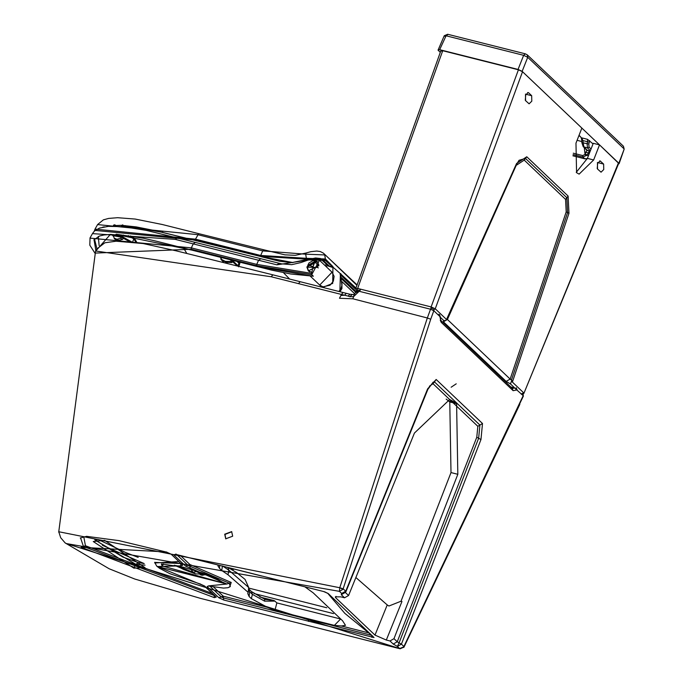 <?xml version="1.0" encoding="UTF-8"?>
<svg xmlns="http://www.w3.org/2000/svg" width="683" height="683" viewBox="0 0 683 683"><rect width="100%" height="100%" fill="white"/><g stroke="black" fill="none" stroke-linecap="round" stroke-linejoin="round"><path stroke-width="1.02" d="M89.951 238.094L191.342 247.869L193.238 243.891L195.184 242.55M95.116 253.086L191.317 249.261L256.731 265.721L256.74 264.381L191.342 247.869L191.317 249.261M95.526 251.276L110.407 234.371L115.99 234.926L116.511 234.184M115.828 234.431L192.316 250.209L257.739 266.677L310.791 275.864M315.52 258.575L314.983 259.036L315.52 258.575L319.482 260.283L311.73 274.677L256.731 265.721M113.668 235.703L113.899 235.089L114.642 235.276M238.598 266.831L239.426 264.816L239.007 263.476L237.582 266.063M239.007 261.982L239.912 262.998L239.255 265.226M289.626 279.057L283.539 272.739M130.564 235.925L134.466 238.358L136.959 242.585M112.277 234.559L112.669 235.362L112.072 234.884M122.325 237.616L115.99 234.926L117.254 234.551M113.387 235.789L114.3 235.054L119.431 236.395M114.121 234.764L115.803 235.695M116.725 235.106L116.46 235.703M117.134 235.413L117.211 234.611L122.658 236.881L123.392 235.029M122.061 237.471L122.658 236.881L132.459 242.328L133.825 238.922L136.071 242.465M319.704 285.076L322.982 286.834L329.983 285.255L333.338 281.217L334.115 276.342L332.032 272.21L319.704 285.076L309.937 275.795M311.346 275.966L313.352 276.214L311.73 274.677L311.533 273.371L314.983 259.036L276.854 264.833L175.266 239.374L177.213 238.026M260.633 258.848L258.558 260.266L256.74 264.381L311.533 273.371M306.863 266.985L317.382 261.64L318.824 265.55L308.306 270.895L306.863 266.985L307.7 267.779M308.81 271.305L308.34 270.588M317.646 261.913L316.4 261.196M307.794 265.03L317.202 261.743L318.824 264.876M311.38 272.184L308.537 270.81L307.29 267.181L308.246 265.141L314.94 261.367L317.826 265.602L317.373 267.437L307.29 267.181M118.202 241.159L114.411 238.794L113.387 235.746L121.343 237.163L129.668 241.722M114.155 238.128L116.964 239.263L120.601 238.307L122.59 239.4L118.722 240.331L115.658 239.212M120.601 238.307L121.343 237.163M220.882 259.096L225.322 261.367L230.581 261.538L231.827 262.579L226.21 262.289L221.394 259.95L220.865 257.756M230.171 259.762L237.573 266.011M220.891 259.164L223.589 262.374M220.848 258.866L220.874 257.704M230.581 261.538L231.486 260.496L230.214 259.771M324.92 259.745L332.928 266.609L325.381 258.959L306.368 258.302L305.685 254.187L262.699 250.9L260.684 255.468L306.368 258.302L306.71 259.181L324.92 259.745L325.381 258.959L324.715 254.921L305.685 254.187L306.052 253.265M114.582 224.767L113.446 225.236L115.086 225.595L121.711 225.296L161.999 232.271L260.863 256.535L292.512 262.468L305.446 259.805L325.304 260.419L340.407 273.687L340.083 274.464M104.337 226.85L102.672 227.174M115.401 225.066L115.086 225.595L115.401 225.066M115.931 226.483L115.086 225.595M121.557 226.047L122.573 225.125L122.709 225.774L121.557 226.047L121.617 226.551M122.522 226.602L122.846 225.433M122.769 224.844L122.018 225.381L136.241 226.91L155.272 230.683L260.863 256.535M292.512 262.468L305.446 259.805M305.805 260.001L315.589 257.969L320.566 258.55L322.931 260.061L325.304 260.419M322.922 260.061L329.402 266.182L331.981 266.729L332.271 267.335L332.928 266.609L332.715 283.394L323.119 287.21L320.139 285.46L321.932 287.193M328.865 265.311L328.361 266.063L332.271 267.335M322.658 286.749L323.119 287.21M338.862 291.453L339.921 290.232L340.407 273.687L355.963 288.021M122.88 226.636L123.794 225.492M320.071 258.396L326.756 264.577L327.499 264.381M328.361 266.063L327.336 265.798L326.756 264.577L324.775 265.311M356.099 292.648L341.329 278.664M349.935 294.245L346.298 293.331L344.565 295.21L348.176 296.098L349.935 294.253L353.76 294.561L356.893 291.069L360.172 289.993M348.176 296.098L349.747 296.712L351.856 294.825M356.833 292.196L358.643 291.786L353.615 296.627L349.747 296.712M340.868 295.491L341.398 294.433L344.565 295.21L340.868 295.491L339.485 298.266L352.88 298.787L354.144 294.697M58.764 531.733L60.693 537.726L65.175 542.951L109.195 568.785L134.756 579.022L200.631 598.419L400.136 648.782L399.623 648.543L403.687 646.921L403.798 647.45M432.809 308.494L433.807 310.739L430.717 319.243L427.336 317.979L339.767 587.739L343.011 589.258L339.451 591.358L339.767 587.739L58.738 531.733M58.738 531.741L58.764 532.253M345.47 591.905L427.618 388.858L436.164 379.475L482.505 423.52L480.96 439.553L401.408 644.146L397.241 641.772L393.98 638.673L389.984 640.97L386.313 640.048L374.984 635.105L335.532 597.608L335.37 596.822L340.877 596.865L344.548 597.787L341.295 594.705L341.679 593.476L339.451 591.358L66.285 543.557L65.209 542.917M480.96 439.553L478.638 438.264L399.085 642.848L397.395 646.425L393.229 644.052L389.984 640.97M180.969 565.84L157.508 566.54L204.721 586.099L216.263 597.07L214.368 597.651L81.089 547.288L166.293 551.966L171.22 554.263L182.762 565.234L180.969 565.84L180.602 563.748L181.43 563.475M324.741 591.854L328.31 593.612L323.64 591.529L262.076 576.051M374.984 635.105L387.227 604.925L355.877 577.511M393.98 638.673L457.823 474.292L456.594 403.653L455.698 402.808L449.704 399.478L414.427 433.065L348.569 595.525L344.548 597.787M348.569 595.525L345.308 592.426L341.295 594.705M393.229 644.052L397.241 641.772L476.785 437.231L477.835 426.312L433.031 383.735L434.422 381.848L433.107 382.207L427.865 389.37L345.94 591.709L343.003 593.783L341.679 593.476L345.692 591.196L343.207 588.84L339.767 587.739M438.879 314.24L439.869 316.502L433.807 310.739L430.538 309.211L427.336 317.979L352.88 298.787M272.91 274.839L343.148 292.537L341.398 294.433L271.151 276.752L95.594 250.985L96.047 249.534L104.875 242.781L116.093 241.201L143.208 243.558L176.223 250.849L272.901 274.839L271.151 276.752M232.672 536.206L225.723 538.802L224.716 534.208L231.665 531.613L232.672 536.206M357.098 291.598L358.925 291.223L430.538 309.211L431.998 308.118M510.893 387.005L514.658 387.91M66.285 543.557L399.623 648.543L397.395 646.425L401.408 644.146L403.892 646.502L523.187 395.679L514.606 387.961L512.139 388.431L513.129 390.685L441.235 322.359L440.236 320.114M512.72 388.764L440.894 320.464M517.125 389.908L516.143 387.662M522.862 393.792L523.383 396.072L522.179 393.425M457.823 474.292L451.002 472.576L401.023 601.219L401.963 601.492L386.313 640.048M387.227 604.925L388.943 606.017L401.023 601.219M451.002 472.576L449.773 401.937L446.178 399.094M102.45 545.316L144.198 563.577M253.914 593.51L333.492 613.607M248.39 590.189L249.594 591.683L248.689 588.9L251.515 591.598L264.85 599.35L274.216 600.622L259.847 597.002M251.515 591.598L252.42 594.372L264.603 601.16L264.688 599.392M264.603 601.16L274.925 601.125L274.216 600.622M274.925 601.125L276.854 602.91L340.621 619.011L334.371 625.38L341.329 625.987L345.487 625.329L342.559 620.753L313.207 592.861L305.028 586.928M276.854 602.91L274.925 610.397L267.386 607.324L251.327 598.632L252.42 594.372L249.594 591.683L249.133 596.541L251.327 598.632M274.925 610.397L334.371 625.38M249.133 596.541L247.758 593.518L248.168 592.366L228.02 574.762L221.727 570.493L219.525 568.393L217.911 565.831L218.227 565.106M221.727 570.493L222.479 565.908L228.856 570.22L227.883 567.573M328.31 593.612L374.019 637.538L223.768 600.024L223.213 596.174L221.198 596.891L209.459 585.732L207.111 586.569L208.597 585.886L226.884 584.016L185.545 566.07L173.806 554.912L176.24 554.468M308.588 621.428L308.281 619.353L223.469 597.949L221.198 596.891L218.859 597.727L207.111 586.569M371.928 637.41L371.612 635.335L308.281 619.353L308.34 618.815M324.16 591.674L324.929 591.922M228.37 567.684L236.659 572.619L245.086 579.432L248.672 587.465L228.856 570.22L228.02 574.762M231.691 569.545L230.88 569.076M230.282 568.136L230.939 568.299M133.868 568.145L144.984 567.65L104.627 540.355L93.247 541.534L133.868 568.145L135.78 564.303L138.444 562.732M83.761 536.676L85.443 545.734L212.012 593.348M154.742 562.971L178.553 561.546M180.636 563.535L154.708 562.391M214.812 595.678L83.437 546.46L81.089 547.288M214.103 595.328L214.368 597.651M451.139 387.227L456.235 383.82M231.793 531.741L224.972 534.447L225.842 538.921M343.011 589.258L430.717 319.243M204.763 574.779L202.108 575.291L200.179 574.651M189.106 571.543L174.302 565.2M201.818 574.198L202.108 575.291M195.773 573.993L193.058 572.286L177.059 565.746M193.058 572.286L196.533 571.603L193.058 572.286L190.822 569.195M202.185 572.806L196.533 571.603L195.773 570.681M196.533 571.603L200.631 573.805M576.247 172.347L587.389 158.379L593.271 143.302L599.52 144.873L618.713 163.357L523.904 393.323L618.457 162.861M441.09 51.157L442.721 50.721L518.423 69.786L522.529 71.706L581.856 128.08L575.974 143.165L576.572 172.679L579.124 174.131L593.647 159.959L599.52 144.873M528.651 92.82L531.681 95.697L531.792 101.178L529.094 103.816L525.594 100.666L525.483 95.185L528.181 92.555L528.651 92.82L527.635 92.564M597.54 169.034L597.429 163.553L600.126 160.923L603.627 164.074L603.738 169.555L601.049 172.184L597.54 169.034M597.215 168.599L597.702 162.938M525.27 100.23L525.756 94.57M443.412 321.795L447.425 319.49L447.297 318.773L446.52 319.49L516.579 163.485L526.764 156.774L568.111 196.055L568.973 213.275L512.387 382.087L511.524 379.816L511.84 380.397L510.432 383.897L506.129 381.396L443.412 321.795L443.651 320.438L440.356 317.305M447.288 319.046L445.154 320.728L443.651 320.438M447.297 318.773L446.571 319.379M511.84 380.397L510.15 379.091L506.129 381.396M522.529 71.706L435.25 308.776L431.118 306.932L430.879 308.554M518.423 69.786L431.118 306.932L357.661 288.431L356.048 288.815M618.491 163.903L619.097 163.707L618.841 163.228L522.145 71.348L518.047 69.427L439.664 49.68L438.059 50.141L440.296 52.352M526.38 54.358L527.25 54.836L527.72 57.304L523.648 55.323L525.27 53.812L447.681 34.27L444.257 35.729L438.059 50.141M578.979 135.447L581.182 137.531L581.839 140.647L582.881 140.561L581.848 137.898L587.482 139.315L593.049 143.874M439.664 49.68L446.067 35.781L444.462 36.242M619.097 163.715L624.168 149.125L618.841 163.228M587.303 158.601L584.742 158.755L582.992 157.09L573.071 154.597M586.902 150.175L585.032 154.153L587.431 154.887L582.992 157.09L582.684 155.562L573.268 153.188M587.004 155.528L584.853 154.554L582.684 155.562M585.032 154.153L584.298 147.707M585.715 152.224L588.225 152.966L589.753 150.747M588.396 155.809L587.431 154.887L588.225 152.966L589.156 153.854M589.617 140.613L588.814 144.062L589.062 147.135L591.043 149.014M587.482 139.315L587.619 141.757L589.344 142.184M590.385 150.695L587.5 147.946L587.081 143.635L588.814 144.062M582.027 142.687L587.081 143.635L587.619 141.757L582.881 140.561L583.88 147.033L587.517 150.499L590.146 151.319M90.105 237.795L92.47 233.62L175.266 239.374M92.666 233.296L94.442 231.059L99.419 228.105L108.324 226.363L123.333 226.679L146.273 230.393L176.863 237.838M319.388 260.197L315.358 258.481L310.885 259.079L301.066 262.52L291.743 264.663L281.456 263.834L176.846 237.829M95.808 250.183L94.015 239.673M238.29 266.029L233.142 261.111L232.655 261.384M239.912 262.998L239.007 263.476L237.223 261.529M233.364 260.565L233.142 261.111L231.93 260.197M183.565 248.023L186.8 253.41M257.739 266.677L258.208 266.361M192.316 250.209L192.768 249.927L192.316 250.209M96.781 248.134L94.493 239.016M99.129 245.59L98.301 236.446M112.669 235.362L113.352 236.233M129.727 241.731L126.671 240.032M116.75 235.157L116.545 235.626M134.466 238.358L133.825 238.922L128.319 235.618M276.854 264.833L278.946 263.425M318.329 267.89L317.373 267.437M308.246 265.141L313.104 266.66L314.94 261.367M317.826 265.602L318.85 265.764M120.174 241.167L116.964 239.263M122.59 239.4L123.384 238.171M227.217 263.271L225.322 261.367M231.827 262.579L232.775 261.461M97.618 224.528L103.381 219.849L108.64 218.415L117.578 217.706L135.089 219.047L162.375 224.528L198.685 233.637L195.483 239.17L260.684 255.468L260.675 256.356L306.71 259.181M260.675 256.356L195.466 240.092L95.159 230.427M162.708 231.81L161.999 232.271L162.708 231.81M197.003 240.425L196.303 240.894L197.003 240.425M327.336 265.798L325.859 266.344M340.493 274.839L355.715 289.293M355.715 289.003L340.433 274.489M340.382 274.438L340.851 273.661M356.927 285.34L324.186 253.854M305.771 253.077L310.876 251.668L316.775 251.037L320.318 251.557L323.298 253.077L357.081 284.913M195.466 240.092L195.483 239.17L95.022 229.104L97.584 224.587L197.626 234.653L262.699 250.9L263.792 249.799L284.905 254.844L295.278 255.331L305.719 253.086M339.442 291.598L341.509 288.388L342.021 284.085M341.97 282.421L341.918 288.576L339.955 291.726M224.707 583.47L159.677 567.086L223.956 583.009L224.408 583.589L224.348 582.992M175.693 554.331L323.64 591.529M223.768 600.024L218.859 597.727M336.053 596.37L335.532 597.608M516.519 390.027L513.129 390.685M441.235 322.359L439.869 316.502M298.437 283.633L300.17 281.72M360.342 290.079L358.643 291.786M440.911 320.472L440.083 317.399M519.686 403.798L523.383 396.072M476.785 437.231L478.638 438.264L479.91 425.065L482.505 423.52M455.698 402.808L448.876 401.092M456.594 403.653L449.773 401.937M433.031 383.735L429.428 386.185M477.835 426.312L479.91 425.065L434.422 381.848L436.164 379.475M219.584 565.447L219.525 568.393M248.168 592.366L248.663 587.491M213.497 586.945L223.213 596.174L267.386 607.324M180.551 555.629L189.9 564.517L231.23 582.462L229.633 587.038M341.329 625.987L367.864 632.68M328.813 594.142L327.738 593.365M173.806 554.912L176.146 554.075M185.545 566.07L187.893 565.234L176.795 554.69M189.9 564.517L187.893 565.234L189.959 566.241L189.9 564.517M190.036 568.256L189.959 566.241L229.223 583.18L231.23 582.462M226.884 584.016L229.223 583.18L230.299 586.526M208.947 586.057L223.537 588.097L228.062 587.704L230.367 586.449M94.749 539.852L135.78 564.303L145.027 565.174M182.762 565.234L171.22 554.263M156.749 566.096L157.508 566.54M200.384 583.965L199.897 583.828M154.665 562.322L156.723 566.113L159.668 568.376L169.905 573.703L200.128 583.965L204.721 586.099M203.935 585.673L216.263 597.07M85.443 545.734L83.437 546.46L80.534 537.786M166.823 552.112L166.293 551.966M224.195 583.308L162.255 565.934L159.677 567.086M163.536 563.945L162.255 565.934L161.384 564.167M433.953 310.073L435.25 308.776L446.52 319.49M512.387 382.087L523.665 392.793L521.249 394.176M600.596 161.197L599.58 160.94M597.377 162.494L603.627 164.074M525.432 94.126L531.681 95.697M587.389 158.379L593.647 159.959M514.751 388.004L510.432 383.897M516.69 164.236L447.425 319.49L510.15 379.091L566.19 211.909L568.973 213.275M516.792 164.005L519.054 160.283L525.492 158.439L526.764 156.774M566.19 211.909L565.567 199.393L524.22 160.104L525.492 158.439L566.839 197.728L568.111 196.055M565.567 199.393L566.839 197.728L567.582 212.592L511.524 379.816M524.22 160.104L516.809 164.987M442.721 50.721L357.661 288.431L357.738 290.89M440.885 50.713L355.834 288.397L356.927 291.009M579.056 135.251L581.182 137.531M518.047 69.427L523.648 55.323L446.067 35.781L447.963 34.423M624.168 149.125L623.442 146.239L623.895 148.689L527.72 57.304L522.145 71.348M623.442 146.239L527.25 54.836L525.27 53.812M577.092 140.297L581.848 141.56M589.062 147.135L587.5 147.946L583.197 146.657L586.851 150.132L590.206 151.174M572.935 155.784L584.887 158.84L587.235 158.78M585.083 158.823L572.935 155.826M90.045 237.906L89.806 245.154L95.065 253.325M93.895 239.87L99.573 235.985L104.038 234.961L110.655 234.431L112.26 234.918M220.652 257.081L221.258 258.473M116.349 234.26L143.387 238.222L156.253 241.184L271.518 270.109L290.838 274.003L312.054 276.069M112.302 235.054L113.344 236.292M332.032 272.21L319.482 260.283M318.107 262.528L317.254 261.785M309.612 271.945L308.537 270.81M317.202 261.743L315.315 260.761L312.976 260.667L308.912 262.989L307.205 267.019L308.503 270.767M113.848 225.322L115.811 226.551M122.556 224.938L122.018 225.381M292.896 262.648L279.74 261.299L261.154 256.706M340.433 274.105L341.918 285.374L340.826 288.96L338.973 291.479M125.365 225.612L124.332 226.782M356.517 291.948L340.996 277.204M198.685 233.637L263.792 249.799M95.022 229.104L94.254 231.247M341.876 281.567L354.887 293.929M58.764 531.741L95.586 250.985M343.148 292.537L346.298 293.331M440.364 317.108L439.536 314.598M400.136 648.782L404.012 647.083L519.831 404.327M97.857 539.339L125.587 552.487L138.188 557.388M248.612 588.046L326.781 607.759M372.85 636.266L344.804 613.334L327.609 593.168M261.768 576.051L175.3 554.237M234.252 569.135L232.024 569.742L231.247 568.376M95.919 539.502L98.489 542.08L122.744 557.004L138.009 562.485L144.207 563.595M80.261 538.016L86.587 536.334L119.013 540.637L166.55 552.112L170.443 553.836M161.453 563.953L182.865 567.069L204.61 573.669L216.272 578.458L223.93 583.043M195.56 573.916L183.488 569.409L175.855 565.498M210.492 575.923L200.418 573.763M202.808 574.172L195.406 573.848M523.204 394.211L523.904 393.323M447.263 318.91L516.766 164.133L519.054 160.283M356.364 290.642L356.859 291.154M588.012 150.781L586.851 150.132M581.839 140.647L581.856 142.662L583.214 146.674"/></g></svg>
